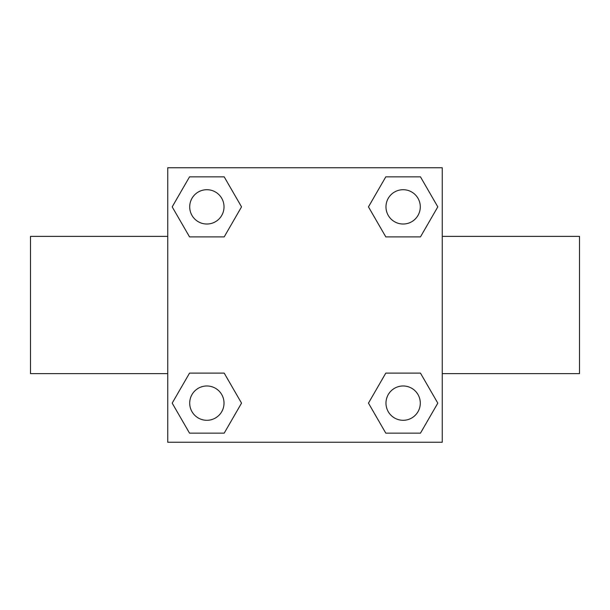 <?xml version="1.0" encoding="UTF-8"?>
<svg xmlns="http://www.w3.org/2000/svg" width="610" height="610" viewBox="0 0 610 610"><rect width="100%" height="100%" fill="white"/><g stroke="black" fill="none" stroke-linecap="round" stroke-linejoin="round"><path stroke-width="0.91" d="M224.198 236.886L189.535 236.886L172.195 206.866L189.535 176.847L224.198 176.847L241.537 206.866L224.198 236.886L189.535 236.886L211.129 236.886M211.129 373.114L224.198 373.114L241.537 403.134L224.198 433.153L189.535 433.153L172.195 403.134L189.535 373.114L224.198 373.114M398.871 236.886L385.802 236.886L368.463 206.866L385.802 176.847L420.465 176.847L437.805 206.866L420.465 236.886L385.802 236.886M385.802 373.114L420.465 373.114L437.805 403.134L420.465 433.153L385.802 433.153L368.463 403.134L385.802 373.114L420.465 373.114L398.871 373.114M442.25 373.625L579.5 373.625L579.5 236.375L442.25 236.375M167.75 236.375L30.5 236.375L30.5 373.625L167.75 373.625M167.75 167.75L442.25 167.75L442.25 442.25L167.75 442.25L167.75 167.75M420.465 433.153L385.802 433.153L420.465 433.153M420.29 403.134A17.156 17.156 0 0 0 394.556 388.273A17.156 17.156 0 0 0 394.556 417.995A17.156 17.156 0 0 0 420.29 403.134M224.198 433.153L189.535 433.153L224.198 433.153M224.023 403.134A17.156 17.156 0 0 0 198.288 388.273A17.156 17.156 0 0 0 198.288 417.995A17.156 17.156 0 0 0 224.023 403.134M385.802 176.847L420.465 176.847L385.802 176.847M420.29 206.866A17.156 17.156 0 0 0 394.556 192.005A17.156 17.156 0 0 0 394.556 221.727A17.156 17.156 0 0 0 420.29 206.866M189.535 176.847L224.198 176.847L189.535 176.847M224.023 206.866A17.156 17.156 0 0 0 198.288 192.005A17.156 17.156 0 0 0 198.288 221.727A17.156 17.156 0 0 0 224.023 206.866"/></g></svg>
